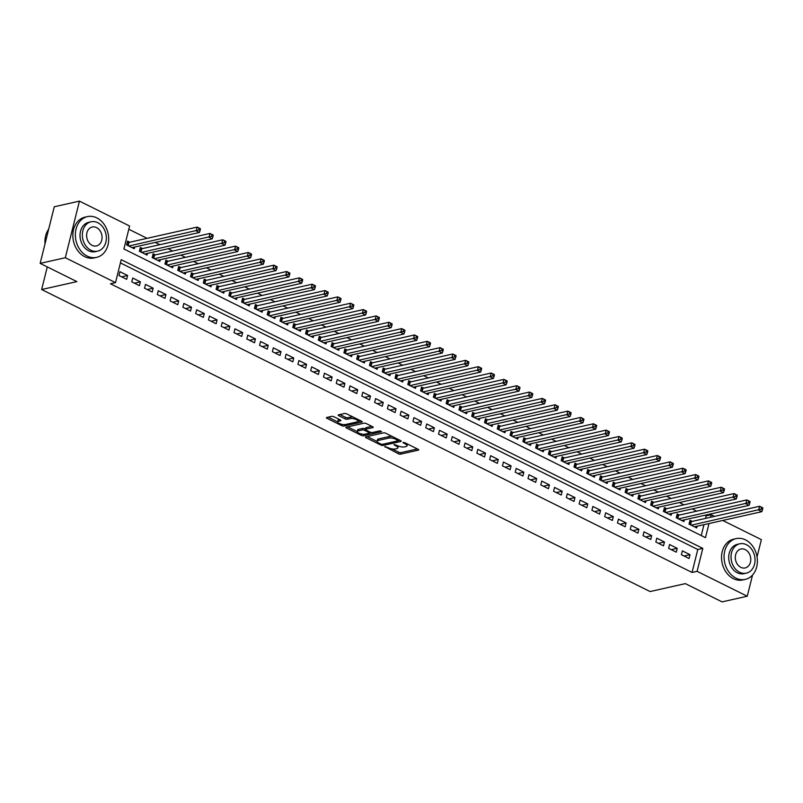 <?xml version="1.0" encoding="UTF-8"?>
<svg xmlns="http://www.w3.org/2000/svg" width="803" height="803" viewBox="0 0 803 803"><rect width="100%" height="100%" fill="white"/><g stroke="black" fill="none" stroke-linecap="round" stroke-linejoin="round"><path stroke-width="1.2" d="M384.818 446.538L398.338 453.745A1.636 0.542 -166 0 0 400.577 454.147L418.373 450.152A1.636 0.542 -166 0 0 418.714 449.921A1.636 0.542 -166 0 0 418.112 449.309L404.772 442.684L402.976 442.563L405.113 443.858A5.25 1.747 -166 0 1 407.051 445.836A5.25 1.747 -166 0 1 405.967 446.558L404.491 446.89A5.25 1.747 -166 0 1 397.304 445.605L394.012 444.471L395.929 445.916A5.25 1.747 -166 0 1 397.856 447.903A5.25 1.747 -166 0 1 396.772 448.626L395.297 448.957A5.25 1.747 -166 0 1 388.12 447.672L384.818 446.538M333.978 416.777A1.636 0.542 -166 0 0 331.739 416.376L326.741 417.49A1.636 0.542 -166 0 0 326.409 417.721A1.636 0.542 -166 0 0 327.012 418.333L341.817 425.69A1.636 0.542 -166 0 0 344.055 426.082L361.852 422.097A1.636 0.542 -166 0 0 362.193 421.866A1.636 0.542 -166 0 0 361.581 421.244L346.776 413.896A1.636 0.542 -166 0 0 344.537 413.495L338.505 414.85A1.636 0.542 -166 0 0 338.173 415.081A1.636 0.542 -166 0 0 338.776 415.693L345.109 418.845A1.636 0.542 -166 0 0 347.348 419.246L350.339 418.574A4.386 1.455 -166 0 1 355.267 419.186A4.386 1.455 -166 0 1 357.957 421.304A4.386 1.455 -166 0 1 357.054 421.906L345.34 424.536A4.386 1.455 -166 0 1 340.422 423.914A4.386 1.455 -166 0 1 337.722 421.806A4.386 1.455 -166 0 1 338.625 421.204L340.582 420.762A1.636 0.542 -166 0 0 340.914 420.541A1.636 0.542 -166 0 0 340.311 419.919L333.978 416.777M752.541 575.028L747.262 596.227L722.078 601.879L685.33 583.63L650.089 591.55L41.646 289.522L76.897 281.612L40.15 263.374L65.324 257.723L79.437 201.121L129.604 226.024L123.893 248.97L705.476 537.669L708.999 523.536M747.262 596.227L697.084 571.324L702.806 548.379L121.223 259.68L115.502 282.626L65.324 257.723M115.502 282.626L110.463 283.76L692.056 572.449L697.084 571.324M365.766 436.862A1.636 0.542 -166 0 0 365.425 437.083A1.636 0.542 -166 0 0 366.027 437.705L380.833 445.053A1.636 0.542 -166 0 0 383.081 445.454L400.868 441.459A1.636 0.542 -166 0 0 401.209 441.238A1.636 0.542 -166 0 0 400.607 440.616L385.801 433.269A1.636 0.542 -166 0 0 383.553 432.867L365.766 436.862M361.32 435.367L346.515 428.019A1.636 0.542 -166 0 1 345.912 427.407A1.636 0.542 -166 0 1 346.254 427.176L364.05 423.181A1.636 0.542 -166 0 1 366.288 423.582L372.622 426.724A1.636 0.542 -166 0 1 373.234 427.347A1.636 0.542 -166 0 1 372.893 427.577L365.676 429.193A1.636 0.542 -166 0 0 365.335 429.414A1.636 0.542 -166 0 0 365.947 430.037L370.143 432.124A1.636 0.542 -166 0 0 372.391 432.526L379.899 430.84L381.656 431.713L363.568 435.768A1.636 0.542 -166 0 1 361.32 435.367L361.651 434.062M129.795 242.215L127.557 241.101L126.603 244.925L134.272 248.739L134.703 247.023M142.583 248.559L140.344 247.444L139.391 251.269L147.059 255.083L147.481 253.367M155.36 254.902L153.122 253.788L152.168 257.612L159.837 261.427L160.269 259.72M168.148 261.246L165.91 260.142L164.956 263.966L172.625 267.77L173.046 266.064M180.926 267.59L178.688 266.486L177.734 270.31L185.403 274.114L185.834 272.408M193.704 273.933L191.475 272.829L190.522 276.654L198.19 280.458L198.612 278.751M206.491 280.287L204.253 279.173L203.3 282.997L210.968 286.801L211.4 285.095M219.269 286.631L217.041 285.517L216.087 289.341L223.756 293.145L224.178 291.439M232.057 292.975L229.819 291.86L228.865 295.685L236.534 299.499L236.955 297.783M244.835 299.318L242.596 298.204L241.643 302.028L249.311 305.843L249.743 304.126M257.622 305.662L255.384 304.558L254.431 308.372L262.099 312.186L262.521 310.48M270.4 312.006L268.162 310.902L267.208 314.726L274.877 318.53L275.309 316.824M283.188 318.349L280.95 317.245L279.996 321.07L287.665 324.874L288.086 323.167M295.966 324.703L293.727 323.589L292.774 327.413L300.442 331.217L300.874 329.511M308.743 331.047L306.515 329.933L305.562 333.757L313.23 337.561L313.652 335.855M321.531 337.39L319.293 336.276L318.339 340.101L326.008 343.905L326.44 342.198M334.309 343.734L332.081 342.62L331.127 346.444L338.796 350.259L339.217 348.542M347.097 350.078L344.858 348.964L343.905 352.788L351.573 356.602L351.995 354.896M359.874 356.422L357.636 355.317L356.683 359.142L364.361 362.946L364.783 361.24M372.662 362.765L370.424 361.661L369.47 365.485L377.139 369.29L377.561 367.583M385.44 369.109L383.202 368.005L382.248 371.829L389.917 375.633L390.348 373.927M398.228 375.463L395.989 374.349L395.036 378.173L402.704 381.977L403.126 380.271M411.006 381.806L408.767 380.692L407.814 384.517L415.482 388.321L415.914 386.614M423.793 388.15L421.555 387.036L420.601 390.86L428.27 394.664L428.692 392.958M436.571 394.494L434.333 393.38L433.379 397.204L441.048 401.018L441.479 399.302M449.349 400.838L447.12 399.723L446.167 403.548L453.836 407.362L454.257 405.656M462.137 407.181L459.898 406.077L458.945 409.901L466.613 413.706L467.045 411.999M474.914 413.525L472.676 412.421L471.722 416.245L479.401 420.049L479.823 418.343M487.702 419.869L485.464 418.764L484.51 422.589L492.179 426.393L492.6 424.687M500.48 426.222L498.241 425.108L497.288 428.932L504.957 432.737L505.388 431.03M513.268 432.566L511.029 431.452L510.076 435.276L517.744 439.08L518.166 437.374M526.045 438.91L523.807 437.796L522.853 441.62L530.522 445.424L530.954 443.718M538.833 445.253L536.595 444.139L535.641 447.964L543.31 451.778L543.731 450.061M551.611 451.597L549.372 450.483L548.419 454.307L556.088 458.122L556.519 456.415M564.389 457.941L562.16 456.837L561.207 460.661L568.875 464.465L569.297 462.759M577.176 464.285L574.938 463.18L573.984 467.005L581.653 470.809L582.085 469.103M589.954 470.628L587.716 469.524L586.762 473.348L594.441 477.153L594.862 475.446M602.742 476.982L600.503 475.868L599.55 479.692L607.219 483.496L607.64 481.79M615.52 483.326L613.281 482.212L612.328 486.036L619.996 489.84L620.428 488.134M628.307 489.669L626.069 488.555L625.115 492.38L632.784 496.184L633.206 494.477M641.085 496.013L638.847 494.899L637.893 498.723L645.562 502.537L645.993 500.821M653.873 502.357L651.635 501.243L650.681 505.067L658.35 508.881L658.771 507.175M666.651 508.7L664.412 507.596L663.459 511.421L671.127 515.225L671.559 513.519M679.428 515.044L677.2 513.94L676.246 517.764L683.915 521.569L684.337 519.862M681.396 554.702L689.064 558.507L690.018 554.682L682.349 550.878L681.396 554.702M668.618 548.359L676.287 552.163L677.24 548.339L669.572 544.534L668.618 548.359M655.83 542.005L663.499 545.819L664.452 541.995L656.784 538.181L655.83 542.005M643.052 535.661L650.721 539.475L651.675 535.651L644.006 531.837L643.052 535.661M630.265 529.318L637.933 533.122L638.887 529.297L631.218 525.493L630.265 529.318M617.487 522.974L625.156 526.778L626.109 522.954L618.44 519.15L617.487 522.974M604.699 516.63L612.378 520.434L613.321 516.61L605.653 512.806L604.699 516.63M591.921 510.286L599.59 514.091L600.544 510.266L592.875 506.462L591.921 510.286M579.144 503.943L586.812 507.747L587.766 503.923L580.097 500.118L579.144 503.943M566.356 497.599L574.025 501.403L574.978 497.579L567.309 493.775L566.356 497.599M553.578 491.245L561.247 495.06L562.2 491.235L554.532 487.421L553.578 491.245M540.79 484.902L548.459 488.716L549.413 484.892L541.744 481.077L540.79 484.902M528.013 478.558L535.681 482.362L536.635 478.538L528.966 474.734L528.013 478.558M515.225 472.214L522.894 476.018L523.847 472.194L516.178 468.39L515.225 472.214M502.447 465.87L510.116 469.675L511.069 465.85L503.401 462.046L502.447 465.87M489.659 459.527L497.328 463.331L498.282 459.507L490.613 455.702L489.659 459.527M476.882 453.183L484.55 456.987L485.504 453.163L477.835 449.359L476.882 453.183M464.104 446.839L471.773 450.644L472.726 446.819L465.057 443.015L464.104 446.839M451.316 440.486L458.985 444.3L459.938 440.476L452.27 436.661L451.316 440.486M438.538 434.142L446.207 437.956L447.161 434.132L439.492 430.318L438.538 434.142M425.751 427.798L433.419 431.602L434.373 427.778L426.704 423.974L425.751 427.798M412.973 421.455L420.642 425.259L421.595 421.434L413.926 417.63L412.973 421.455M400.185 415.111L407.854 418.915L408.807 415.091L401.139 411.287L400.185 415.111M387.407 408.767L395.076 412.571L396.03 408.747L388.361 404.943L387.407 408.767M374.62 402.423L382.288 406.228L383.242 402.403L375.573 398.599L374.62 402.423M361.842 396.08L369.51 399.884L370.464 396.06L362.795 392.255L361.842 396.08M349.064 389.726L356.733 393.54L357.686 389.716L350.008 385.902L349.064 389.726M336.276 383.382L343.945 387.197L344.899 383.372L337.23 379.558L336.276 383.382M323.499 377.039L331.167 380.843L332.121 377.019L324.452 373.214L323.499 377.039M310.711 370.695L318.379 374.499L319.333 370.675L311.664 366.871L310.711 370.695M297.933 364.351L305.602 368.155L306.555 364.331L298.887 360.527L297.933 364.351M285.145 358.008L292.814 361.812L293.768 357.987L286.099 354.183L285.145 358.008M272.368 351.664L280.036 355.468L280.99 351.644L273.321 347.84L272.368 351.664M259.58 345.32L267.248 349.124L268.202 345.3L260.533 341.496L259.58 345.32M246.802 338.966L254.471 342.781L255.424 338.956L247.756 335.142L246.802 338.966M234.014 332.623L241.693 336.437L242.647 332.613L234.968 328.798L234.014 332.623M221.237 326.279L228.905 330.083L229.859 326.259L222.19 322.455L221.237 326.279M208.459 319.935L216.127 323.739L217.081 319.915L209.412 316.111L208.459 319.935M195.671 313.592L203.34 317.396L204.293 313.571L196.625 309.767L195.671 313.592M182.893 307.248L190.562 311.052L191.516 307.228L183.847 303.424L182.893 307.248M170.106 300.904L177.774 304.708L178.728 300.884L171.059 297.08L170.106 300.904M157.328 294.56L164.996 298.365L165.95 294.54L158.281 290.736L157.328 294.56M144.54 288.207L152.209 292.021L153.162 288.197L145.494 284.382L144.54 288.207M131.762 281.863L139.431 285.677L140.384 281.853L132.716 278.039L131.762 281.863M692.056 572.449L697.777 549.503L120.41 262.912M127.607 275.499L119.928 271.695L118.974 275.519L126.653 279.324L127.607 275.499L121.644 276.844M705.526 518.407L706.168 515.857L704.924 515.235M696.723 511.17L692.146 508.891M683.935 504.826L679.358 502.548M671.157 498.472L666.58 496.204M658.38 492.129L653.793 489.86M645.592 485.785L641.015 483.516M632.814 479.441L628.237 477.173M620.026 473.097L615.449 470.829M607.249 466.754L602.672 464.475M594.461 460.41L589.884 458.132M581.683 454.066L577.106 451.788M568.895 447.713L564.318 445.444M556.118 441.369L551.541 439.1M543.34 435.025L538.753 432.757M530.552 428.682L525.975 426.413M517.774 422.338L513.197 420.069M504.987 415.994L500.41 413.716M492.209 409.65L487.632 407.372M479.421 403.307L474.844 401.028M466.643 396.953L462.066 394.685M453.856 390.609L449.279 388.341M441.078 384.266L436.501 381.997M428.3 377.922L423.713 375.653M415.512 371.578L410.935 369.31M402.735 365.235L398.158 362.956M389.947 358.891L385.37 356.612M377.169 352.547L372.592 350.269M364.381 346.193L359.804 343.925M351.604 339.85L347.026 337.581M338.816 333.506L334.239 331.237M326.038 327.162L321.461 324.894M313.26 320.819L308.673 318.55M300.473 314.475L295.895 312.196M287.695 308.131L283.118 305.853M274.907 301.787L270.33 299.509M262.129 295.434L257.552 293.165M249.342 289.09L244.764 286.822M236.564 282.746L231.987 280.478M223.776 276.403L219.199 274.134M210.998 270.059L206.421 267.79M198.221 263.715L193.633 261.437M185.433 257.372L180.856 255.093M172.655 251.028L168.078 248.749M159.867 244.674L155.29 242.406M147.09 238.33L128.801 229.256M701.25 535.571L703.97 524.67M692.216 521.388L689.978 520.284L689.024 524.108L696.693 527.912L697.124 526.206M47.287 266.917L41.646 289.522M722.74 520.454L761.374 539.626L757.048 556.951M40.15 263.374L54.263 206.772L79.437 201.121M706.168 515.857L711.197 514.723L714.54 516.379M710.565 517.273L711.197 514.723M697.777 549.503L702.806 548.379M690.018 554.682L684.056 556.017M677.24 548.339L671.278 549.674M664.452 541.995L658.49 543.33M651.675 535.651L645.712 536.986M638.887 529.297L632.925 530.642M626.109 522.954L620.147 524.299M613.321 516.61L607.369 517.955M600.544 510.266L594.581 511.601M587.766 503.923L581.804 505.258M574.978 497.579L569.016 498.914M562.2 491.235L556.238 492.57M549.413 484.892L543.45 486.227M536.635 478.538L530.673 479.883M523.847 472.194L517.885 473.539M511.069 465.85L505.107 467.195M498.282 459.507L492.329 460.842M485.504 453.163L479.542 454.498M472.726 446.819L466.764 448.154M459.938 440.476L453.976 441.811M447.161 434.132L441.198 435.467M434.373 427.778L428.411 429.123M421.595 421.434L415.633 422.779M408.807 415.091L402.845 416.436M396.03 408.747L390.067 410.082M383.242 402.403L377.28 403.738M370.464 396.06L364.502 397.395M357.686 389.716L351.724 391.051M344.899 383.372L338.936 384.707M332.121 377.019L326.159 378.364M319.333 370.675L313.371 372.02M306.555 364.331L300.593 365.676M293.768 357.987L287.805 359.322M280.99 351.644L275.027 352.979M268.202 345.3L262.24 346.635M255.424 338.956L249.462 340.291M242.647 332.613L236.684 333.948M229.859 326.259L223.896 327.604M217.081 319.915L211.119 321.26M204.293 313.571L198.331 314.906M191.516 307.228L185.553 308.563M178.728 300.884L172.765 302.219M165.95 294.54L159.988 295.875M153.162 288.197L147.2 289.532M140.384 281.853L134.422 283.188M397.856 447.903L398.238 446.368A5.25 1.747 -166 0 0 398.218 446.006M407.051 445.836L407.432 444.31A5.25 1.747 -166 0 0 407.432 444.009M392.045 448.897L398.72 452.209A1.636 0.542 -166 0 0 400.958 452.611L417.359 448.937M398.278 440.596L399.854 440.245M367.162 436.551L377.089 441.479M380.843 444.059L382.409 444.34L398.027 440.837L396.02 439.341A5.25 1.747 -166 0 0 388.843 438.057L378.163 440.456A5.25 1.747 -166 0 0 377.089 441.178A5.25 1.747 -166 0 0 379.016 443.156L380.843 444.059M392.476 436.581A5.25 1.747 -166 0 0 389.224 436.531L388.843 438.057M377.089 441.178L377.47 439.642A5.25 1.747 -166 0 1 378.544 438.92L389.224 436.531M357.275 431.643L347.649 426.865M371.879 426.353L366.058 427.668A1.636 0.542 -166 0 0 365.716 427.889L365.335 429.414M371.548 432.536L369.37 433.028M358.188 430.87A4.386 1.455 -166 0 0 357.285 431.482A4.386 1.455 -166 0 0 359.975 433.59A4.386 1.455 -166 0 0 364.903 434.202L369.029 433.279A1.636 0.542 -166 0 0 369.36 433.058A1.636 0.542 -166 0 0 368.758 432.436L364.562 430.348A1.636 0.542 -166 0 0 362.314 429.946L358.188 430.87L358.57 429.344A4.386 1.455 -166 0 0 357.666 429.946L357.285 431.482M358.57 429.344L362.695 428.421A1.636 0.542 -166 0 1 364.943 428.822L365.425 429.063M337.722 421.806L338.103 420.27A4.386 1.455 -166 0 1 339.007 419.668L339.569 419.547M357.957 421.304L358.339 419.768A4.386 1.455 -166 0 0 358.349 419.648M353.099 417.038A4.386 1.455 -166 0 0 350.72 417.038L350.339 418.574M339.9 414.539L345.491 417.309A1.636 0.542 -166 0 0 347.729 417.711L350.72 417.038M357.807 421.555L360.838 420.872M328.136 417.179L337.712 421.926M694.454 526.798L761.836 511.682L758.634 510.096L759.588 506.271L691.413 521.569A1.676 0.552 14 0 1 690.941 521.609L689.657 521.589M761.575 507.596L759.588 506.271L762.79 507.857L761.575 507.596L761.194 509.132L762.469 509.764L762.85 508.239M761.194 509.132L691.263 525.212M762.469 509.764L761.836 511.682M735.949 578.12A20.888 16.431 77.4 0 0 745.294 579.385A20.888 16.431 77.4 0 0 757.39 561.257A20.888 16.431 77.4 0 0 745.485 539.877A20.888 16.431 77.4 0 0 736.14 538.612A20.888 16.431 77.4 0 0 724.045 556.74A20.888 16.431 77.4 0 0 735.949 578.12M736.14 538.612L733.631 539.184A20.888 16.431 77.4 0 0 721.526 557.312A20.888 16.431 77.4 0 0 733.43 578.682A20.888 16.431 77.4 0 0 742.775 579.947L745.294 579.385M746.328 573.161L744.01 573.673A15.046 11.834 -102.6 0 1 737.284 572.77A15.046 11.834 -102.6 0 1 728.712 557.372A15.046 11.834 -102.6 0 1 737.425 544.324L739.744 543.802A15.046 11.834 77.4 0 0 731.031 556.86A15.046 11.834 77.4 0 0 739.603 572.248A15.046 11.834 77.4 0 0 746.328 573.161A15.046 11.834 77.4 0 0 755.041 560.103A15.046 11.834 77.4 0 0 746.469 544.715A15.046 11.834 77.4 0 0 739.744 543.802M745.244 549.613A9.696 7.628 77.4 0 0 740.908 549.021A9.696 7.628 77.4 0 0 735.297 557.433A9.696 7.628 77.4 0 0 740.828 567.35A9.696 7.628 77.4 0 0 745.154 567.942A9.696 7.628 77.4 0 0 750.775 559.53A9.696 7.628 77.4 0 0 745.244 549.613M87.256 256.117A20.888 16.431 77.4 0 0 96.601 257.382A20.888 16.431 77.4 0 0 108.696 239.254A20.888 16.431 77.4 0 0 96.792 217.874A20.888 16.431 77.4 0 0 87.447 216.609A20.888 16.431 77.4 0 0 75.352 234.737A20.888 16.431 77.4 0 0 87.256 256.117M87.447 216.609L84.927 217.171A20.888 16.431 77.4 0 0 72.832 235.299A20.888 16.431 77.4 0 0 84.737 256.679A20.888 16.431 77.4 0 0 94.081 257.944L96.601 257.382M97.635 251.148L95.316 251.67A15.046 11.834 -102.6 0 1 88.591 250.757A15.046 11.834 -102.6 0 1 80.019 235.369A15.046 11.834 -102.6 0 1 88.731 222.311L91.04 221.799A15.046 11.834 77.4 0 0 82.338 234.847A15.046 11.834 77.4 0 0 90.91 250.245A15.046 11.834 77.4 0 0 97.635 251.148A15.046 11.834 77.4 0 0 106.347 238.1A15.046 11.834 77.4 0 0 97.765 222.702A15.046 11.834 77.4 0 0 91.04 221.799M96.551 227.6A9.696 7.628 77.4 0 0 92.215 227.018A9.696 7.628 77.4 0 0 86.604 235.43A9.696 7.628 77.4 0 0 92.124 245.347A9.696 7.628 77.4 0 0 96.46 245.929A9.696 7.628 77.4 0 0 102.071 237.517A9.696 7.628 77.4 0 0 96.551 227.6M48.682 229.156A20.888 16.431 77.4 0 0 45.018 243.831M681.677 520.454L749.048 505.338L745.857 503.752L746.81 499.928L678.625 515.225A1.676 0.552 14 0 1 678.164 515.265L676.869 515.245M748.787 501.253L746.81 499.928L750.002 501.514L748.787 501.253L748.406 502.788L749.691 503.421L750.072 501.895M748.406 502.788L678.475 518.868M749.691 503.421L749.048 505.338M668.889 514.111L736.271 498.994L733.069 497.408L734.022 493.584L665.848 508.881A1.676 0.552 14 0 1 665.376 508.921L664.091 508.901M736.01 494.909L734.022 493.584L737.224 495.17L736.01 494.909L735.628 496.445L736.903 497.077L737.284 495.541M735.628 496.445L665.697 512.525M736.903 497.077L736.271 498.994M656.111 507.767L723.483 492.651L720.291 491.065L721.245 487.24L653.06 502.537A1.676 0.552 14 0 1 652.598 502.578L651.303 502.548M723.222 488.565L721.245 487.24L724.436 488.826L723.222 488.565L722.841 490.091L724.125 490.733L724.507 489.198M722.841 490.091L652.919 506.181M724.125 490.733L723.483 492.651M643.323 501.423L710.705 486.297L707.503 484.711L708.457 480.887L640.282 496.194A1.676 0.552 14 0 1 639.81 496.234L638.526 496.204M710.444 482.222L708.457 480.887L711.659 482.483L710.444 482.222L710.063 483.747L711.338 484.39L711.719 482.854M710.063 483.747L640.132 499.837M711.338 484.39L710.705 486.297M630.546 495.08L697.917 479.953L694.725 478.367L695.679 474.543L627.494 489.85A1.676 0.552 14 0 1 627.033 489.89L625.738 489.86M697.656 475.878L695.679 474.543L698.871 476.129L697.656 475.878L697.275 477.404L698.56 478.036L698.941 476.51M697.275 477.404L627.354 493.494M698.56 478.036L697.917 479.953M617.768 488.736L685.14 473.609L681.948 472.023L682.901 468.199L614.717 483.506A1.676 0.552 14 0 1 614.245 483.547L612.96 483.516M684.879 469.534L682.901 468.199L686.093 469.785L684.879 469.534L684.497 471.06L685.772 471.692L686.153 470.167M684.497 471.06L614.566 487.15M685.772 471.692L685.14 473.609M604.98 482.392L672.352 467.266L669.16 465.68L670.114 461.855L601.929 477.163A1.676 0.552 14 0 1 601.467 477.193L600.172 477.173M672.101 463.19L670.114 461.855L673.305 463.441L672.101 463.19L671.72 464.716L672.994 465.349L673.376 463.823M671.72 464.716L601.788 480.806M672.994 465.349L672.352 467.266M592.202 476.038L659.574 460.922L656.382 459.336L657.336 455.512L589.151 470.809A1.676 0.552 14 0 1 588.679 470.849L587.394 470.829M659.313 456.837L657.336 455.512L660.528 457.098L659.313 456.837L658.932 458.372L660.207 459.005L660.588 457.479M658.932 458.372L589 474.453M660.207 459.005L659.574 460.922M579.415 469.695L646.796 454.578L643.594 452.992L644.548 449.168L576.373 464.465A1.676 0.552 14 0 1 575.902 464.505L574.617 464.485M646.535 450.493L644.548 449.168L647.75 450.754L646.535 450.493L646.154 452.029L647.429 452.661L647.81 451.125M646.154 452.029L576.223 468.109M647.429 452.661L646.796 454.578M566.637 463.351L634.009 448.235L630.817 446.649L631.77 442.824L563.586 458.122A1.676 0.552 14 0 1 563.114 458.162L561.829 458.142M633.748 444.149L631.77 442.824L634.962 444.41L633.748 444.149L633.366 445.685L634.651 446.317L635.032 444.782M633.366 445.685L563.435 461.765M634.651 446.317L634.009 448.235M553.849 457.007L621.231 441.891L618.029 440.305L618.983 436.481L550.808 451.778A1.676 0.552 14 0 1 550.336 451.818L549.051 451.788M620.97 437.806L618.983 436.481L622.184 438.067L620.97 437.806L620.589 439.331L621.863 439.974L622.245 438.438M620.589 439.331L550.657 455.421M621.863 439.974L621.231 441.891M541.071 450.664L608.443 435.537L605.251 433.951L606.205 430.127L538.02 445.434A1.676 0.552 14 0 1 537.558 445.474L536.263 445.444M608.182 431.462L606.205 430.127L609.397 431.713L608.182 431.462L607.801 432.988L609.086 433.63L609.467 432.094M607.801 432.988L537.88 449.078M609.086 433.63L608.443 435.537M528.284 444.32L595.665 429.193L592.463 427.608L593.417 423.783L525.242 439.09A1.676 0.552 14 0 1 524.771 439.131L523.486 439.1M595.404 425.118L593.417 423.783L596.619 425.369L595.404 425.118L595.023 426.644L596.298 427.276L596.679 425.751M595.023 426.644L525.092 442.734M596.298 427.276L595.665 429.193M515.506 437.976L582.878 422.85L579.686 421.264L580.639 417.44L512.455 432.747A1.676 0.552 14 0 1 511.993 432.787L510.698 432.757M582.617 418.775L580.639 417.44L583.831 419.025L582.617 418.775L582.235 420.3L583.52 420.933L583.901 419.407M582.235 420.3L512.314 436.39M583.52 420.933L582.878 422.85M502.728 431.633L570.1 416.506L566.908 414.92L567.862 411.096L499.677 426.403A1.676 0.552 14 0 1 499.205 426.433L497.92 426.413M569.839 412.431L567.862 411.096L571.053 412.682L569.839 412.431L569.457 413.957L570.732 414.589L571.114 413.063M569.457 413.957L499.526 430.047M570.732 414.589L570.1 416.506M489.94 425.279L557.312 410.162L554.12 408.576L555.074 404.752L486.889 420.049A1.676 0.552 14 0 1 486.427 420.089L485.132 420.069M557.061 406.077L555.074 404.752L558.266 406.338L557.061 406.077L556.68 407.613L557.955 408.245L558.336 406.719M556.68 407.613L486.748 423.693M557.955 408.245L557.312 410.162M477.163 418.935L544.534 403.819L541.342 402.233L542.296 398.408L474.111 413.706A1.676 0.552 14 0 1 473.64 413.746L472.355 413.726M544.273 399.733L542.296 398.408L545.488 399.994L544.273 399.733L543.892 401.269L545.167 401.901L545.548 400.366M543.892 401.269L473.961 417.349M545.167 401.901L544.534 403.819M464.375 412.591L531.757 397.475L528.555 395.889L529.508 392.065L461.334 407.362A1.676 0.552 14 0 1 460.862 407.402L459.577 407.382M531.496 393.39L529.508 392.065L532.71 393.651L531.496 393.39L531.114 394.925L532.389 395.558L532.77 394.022M531.114 394.925L461.183 411.006M532.389 395.558L531.757 397.475M451.597 406.248L518.969 391.131L515.777 389.545L516.73 385.721L448.546 401.018A1.676 0.552 14 0 1 448.074 401.058L446.789 401.028M518.708 387.046L516.73 385.721L519.922 387.307L518.708 387.046L518.326 388.572L519.611 389.214L519.993 387.678M518.326 388.572L448.395 404.662M519.611 389.214L518.969 391.131M438.809 399.904L506.191 384.778L502.989 383.192L503.943 379.367L435.768 394.674A1.676 0.552 14 0 1 435.296 394.715L434.011 394.685M505.93 380.702L503.943 379.367L507.145 380.953L505.93 380.702L505.549 382.228L506.823 382.86L507.205 381.335M505.549 382.228L435.617 398.318M506.823 382.86L506.191 384.778M426.032 393.56L493.403 378.434L490.211 376.848L491.165 373.024L422.98 388.331A1.676 0.552 14 0 1 422.519 388.371L421.224 388.341M493.142 374.359L491.165 373.024L494.357 374.61L493.142 374.359L492.761 375.884L494.046 376.517L494.427 374.991M492.761 375.884L422.84 391.974M494.046 376.517L493.403 378.434M413.244 387.217L480.626 372.09L477.424 370.504L478.377 366.68L410.203 381.987A1.676 0.552 14 0 1 409.731 382.027L408.446 381.997M480.365 368.015L478.377 366.68L481.579 368.266L480.365 368.015L479.983 369.541L481.258 370.173L481.639 368.647M479.983 369.541L410.052 385.631M481.258 370.173L480.626 372.09M400.466 380.873L467.838 365.746L464.646 364.16L465.599 360.336L397.415 375.643A1.676 0.552 14 0 1 396.953 375.674L395.658 375.653M467.577 361.671L465.599 360.336L468.791 361.922L467.577 361.671L467.195 363.197L468.48 363.829L468.862 362.304M467.195 363.197L397.274 379.287M468.48 363.829L467.838 365.746M387.688 374.519L455.06 359.403L451.868 357.817L452.812 353.993L384.637 369.29A1.676 0.552 14 0 1 384.165 369.33L382.88 369.31M454.799 355.317L452.812 353.993L456.014 355.578L454.799 355.317L454.418 356.853L455.692 357.486L456.074 355.96M454.418 356.853L384.486 372.933M455.692 357.486L455.06 359.403M374.901 368.175L442.272 353.059L439.08 351.473L440.034 347.649L371.849 362.946A1.676 0.552 14 0 1 371.387 362.986L370.093 362.966M442.011 348.974L440.034 347.649L443.226 349.235L442.011 348.974L441.64 350.509L442.915 351.142L443.296 349.606M441.64 350.509L371.709 366.59M442.915 351.142L442.272 353.059M362.123 361.832L429.495 346.715L426.303 345.129L427.256 341.305L359.071 356.602A1.676 0.552 14 0 1 358.6 356.642L357.315 356.622M429.234 342.63L427.256 341.305L430.448 342.891L429.234 342.63L428.852 344.166L430.127 344.798L430.508 343.262M428.852 344.166L358.921 360.246M430.127 344.798L429.495 346.715M349.335 355.488L416.717 340.372L413.515 338.786L414.468 334.961L346.294 350.259A1.676 0.552 14 0 1 345.822 350.299L344.537 350.269M416.456 336.286L414.468 334.961L417.67 336.547L416.456 336.286L416.074 337.812L417.349 338.454L417.731 336.919M416.074 337.812L346.143 353.902M417.349 338.454L416.717 340.372M336.557 349.144L403.929 334.018L400.737 332.432L401.691 328.608L333.506 343.915A1.676 0.552 14 0 1 333.034 343.955L331.749 343.925M403.668 329.943L401.691 328.608L404.883 330.194L403.668 329.943L403.287 331.468L404.571 332.101L404.953 330.575M403.287 331.468L333.355 347.558M404.571 332.101L403.929 334.018M323.77 342.801L391.151 327.674L387.949 326.088L388.903 322.264L320.728 337.571A1.676 0.552 14 0 1 320.256 337.611L318.972 337.581M390.89 323.599L388.903 322.264L392.105 323.85L390.89 323.599L390.509 325.125L391.784 325.757L392.165 324.231M390.509 325.125L320.578 341.215M391.784 325.757L391.151 327.674M310.992 336.457L378.364 321.33L375.172 319.745L376.125 315.92L307.94 331.227A1.676 0.552 14 0 1 307.479 331.258L306.184 331.237M378.103 317.255L376.125 315.92L379.317 317.506L378.103 317.255L377.721 318.781L379.006 319.413L379.387 317.888M377.721 318.781L307.8 334.871M379.006 319.413L378.364 321.33M298.204 330.113L365.586 314.987L362.384 313.401L363.337 309.577L295.163 324.884A1.676 0.552 14 0 1 294.691 324.914L293.406 324.894M365.325 310.902L363.337 309.577L366.539 311.162L365.325 310.902L364.943 312.437L366.218 313.07L366.6 311.544M364.943 312.437L295.012 328.527M366.218 313.07L365.586 314.987M285.426 323.76L352.798 308.643L349.606 307.057L350.56 303.233L282.375 318.53A1.676 0.552 14 0 1 281.913 318.57L280.618 318.55M352.537 304.558L350.56 303.233L353.752 304.819L352.537 304.558L352.156 306.094L353.44 306.726L353.822 305.2M352.156 306.094L282.234 322.174M353.44 306.726L352.798 308.643M272.649 317.416L340.02 302.299L336.818 300.713L337.772 296.889L269.597 312.186A1.676 0.552 14 0 1 269.125 312.226L267.841 312.206M339.759 298.214L337.772 296.889L340.974 298.475L339.759 298.214L339.378 299.75L340.653 300.382L341.034 298.846M339.378 299.75L269.447 315.83M340.653 300.382L340.02 302.299M259.861 311.072L327.233 295.956L324.041 294.37L324.994 290.545L256.809 305.843A1.676 0.552 14 0 1 256.348 305.883L255.053 305.863M326.972 291.87L324.994 290.545L328.186 292.131L326.972 291.87L326.59 293.406L327.875 294.039L328.256 292.503M326.59 293.406L256.669 309.486M327.875 294.039L327.233 295.956M247.083 304.728L314.455 289.612L311.263 288.026L312.216 284.202L244.032 299.499A1.676 0.552 14 0 1 243.56 299.539L242.275 299.509M314.194 285.527L312.216 284.202L315.408 285.788L314.194 285.527L313.812 287.052L315.087 287.695L315.469 286.159M313.812 287.052L243.881 303.143M315.087 287.695L314.455 289.612M234.295 298.385L301.677 283.258L298.475 281.672L299.429 277.848L231.254 293.155A1.676 0.552 14 0 1 230.782 293.195L229.497 293.165M301.416 279.183L299.429 277.848L302.631 279.434L301.416 279.183L301.035 280.709L302.309 281.341L302.691 279.815M301.035 280.709L231.103 296.799M302.309 281.341L301.677 283.258M221.518 292.041L288.889 276.915L285.697 275.329L286.651 271.504L218.466 286.812A1.676 0.552 14 0 1 217.994 286.852L216.71 286.822M288.628 272.839L286.651 271.504L289.843 273.09L288.628 272.839L288.247 274.365L289.522 274.997L289.903 273.472M288.247 274.365L218.316 290.455M289.522 274.997L288.889 276.915M208.73 285.697L276.112 270.571L272.91 268.985L273.863 265.161L205.688 280.468A1.676 0.552 14 0 1 205.217 280.498L203.932 280.478M275.851 266.496L273.863 265.161L277.065 266.747L275.851 266.496L275.469 268.021L276.744 268.654L277.125 267.128M275.469 268.021L205.538 284.111M276.744 268.654L276.112 270.571M195.952 279.354L263.324 264.227L260.132 262.641L261.085 258.817L192.901 274.124A1.676 0.552 14 0 1 192.439 274.154L191.144 274.134M263.063 260.142L261.085 258.817L264.277 260.403L263.063 260.142L262.681 261.678L263.966 262.31L264.348 260.784M262.681 261.678L192.75 277.758M263.966 262.31L263.324 264.227M183.164 273L250.546 257.883L247.344 256.298L248.298 252.473L180.123 267.77A1.676 0.552 14 0 1 179.651 267.811L178.366 267.79M250.285 253.798L248.298 252.473L251.5 254.059L250.285 253.798L249.904 255.334L251.178 255.966L251.56 254.441M249.904 255.334L179.972 271.414M251.178 255.966L250.546 257.883M170.387 266.656L237.758 251.54L234.566 249.954L235.52 246.13L167.335 261.427A1.676 0.552 14 0 1 166.873 261.467L165.579 261.447M237.497 247.454L235.52 246.13L238.712 247.715L237.497 247.454L237.116 248.99L238.401 249.623L238.782 248.087M237.116 248.99L167.195 265.07M238.401 249.623L237.758 251.54M157.609 260.313L224.981 245.196L221.779 243.61L222.732 239.786L154.557 255.083A1.676 0.552 14 0 1 154.086 255.123L152.801 255.093M224.72 241.111L222.732 239.786L225.934 241.372L224.72 241.111L224.338 242.636L225.613 243.279L225.994 241.743M224.338 242.636L154.407 258.727M225.613 243.279L224.981 245.196M144.821 253.969L212.193 238.852L209.001 237.266L209.954 233.442L141.77 248.739A1.676 0.552 14 0 1 141.308 248.779L140.013 248.749M211.932 234.767L209.954 233.442L213.146 235.028L211.932 234.767L211.55 236.293L212.835 236.935L213.217 235.399M211.55 236.293L141.629 252.383M212.835 236.935L212.193 238.852M132.043 247.625L199.415 232.499L196.223 230.913L197.177 227.088L128.992 242.396A1.676 0.552 14 0 1 128.52 242.436L127.235 242.406M199.154 228.423L197.177 227.088L200.369 228.674L199.154 228.423L198.773 229.949L200.047 230.581L200.429 229.056M198.773 229.949L128.841 246.039M200.047 230.581L199.415 232.499M385.159 446.508L385.008 447.13M403.548 442.383L403.397 442.995M394.353 444.44L394.203 445.063M396.15 445.033L395.929 445.916M405.344 442.965L405.113 443.858M418.524 449.57L418.373 450.152M400.958 452.611L400.577 454.147M398.72 452.209L398.338 453.745M401.018 440.877L400.868 441.459M383.412 444.119L383.081 445.454M381.064 444.159L380.833 445.053M366.268 436.752L366.027 437.705M398.067 439.351L397.836 440.245M396.24 438.448L396.02 439.341M378.544 438.92L378.163 440.456M346.755 427.066L346.515 428.019M373.034 426.985L372.893 427.577M366.058 427.668L365.676 429.193M363.93 434.303L363.568 435.768M368.978 431.552L368.758 432.436M364.943 428.822L364.562 430.348M362.695 428.421L362.314 429.946M340.723 420.18L340.582 420.762M339.007 419.668L338.625 421.204M347.729 417.711L347.348 419.246M345.491 417.309L345.109 418.845M339.017 414.739L338.776 415.693M361.992 421.505L361.852 422.097M344.417 424.636L344.055 426.082M342.138 424.396L341.817 425.69M327.253 417.379L327.012 418.333M691.413 521.569L690.58 524.881M690.941 521.609L690.178 524.68M678.625 515.225L677.802 518.537M678.164 515.265L677.391 518.336M665.848 508.881L665.025 512.194M665.376 508.921L664.613 511.993M653.06 502.537L652.237 505.85M652.598 502.578L651.825 505.639M640.282 496.194L639.459 499.496M639.81 496.234L639.047 499.295M627.494 489.85L626.671 493.152M627.033 489.89L626.27 492.952M614.717 483.506L613.894 486.809M614.245 483.547L613.482 486.608M601.929 477.163L601.106 480.465M601.467 477.193L600.704 480.264M589.151 470.809L588.328 474.121M588.679 470.849L587.916 473.921M576.373 464.465L575.54 467.778M575.902 464.505L575.139 467.577M563.586 458.122L562.762 461.434M563.114 458.162L562.351 461.223M550.808 451.778L549.985 455.09M550.336 451.818L549.573 454.879M538.02 445.434L537.197 448.736M537.558 445.474L536.785 448.536M525.242 439.09L524.419 442.393M524.771 439.131L524.008 442.192M512.455 432.747L511.631 436.049M511.993 432.787L511.23 435.848M499.677 426.403L498.854 429.705M499.205 426.433L498.442 429.505M486.889 420.049L486.066 423.362M486.427 420.089L485.664 423.161M474.111 413.706L473.288 417.018M473.64 413.746L472.877 416.817M461.334 407.362L460.5 410.674M460.862 407.402L460.099 410.463M448.546 401.018L447.723 404.331M448.074 401.058L447.311 404.12M435.768 394.674L434.945 397.977M435.296 394.715L434.533 397.776M422.98 388.331L422.157 391.633M422.519 388.371L421.746 391.432M410.203 381.987L409.379 385.289M409.731 382.027L408.968 385.089M397.415 375.643L396.592 378.946M396.953 375.674L396.19 378.745M384.637 369.29L383.814 372.602M384.165 369.33L383.402 372.401M371.849 362.946L371.026 366.258M371.387 362.986L370.625 366.058M359.071 356.602L358.248 359.915M358.6 356.642L357.837 359.704M346.294 350.259L345.461 353.571M345.822 350.299L345.059 353.36M333.506 343.915L332.683 347.217M333.034 343.955L332.271 347.016M320.728 337.571L319.905 340.873M320.256 337.611L319.494 340.673M307.94 331.227L307.117 334.53M307.479 331.258L306.706 334.329M295.163 324.884L294.34 328.186M294.691 324.914L293.928 327.985M282.375 318.53L281.552 321.842M281.913 318.57L281.15 321.642M269.597 312.186L268.774 315.499M269.125 312.226L268.363 315.298M256.809 305.843L255.986 309.155M256.348 305.883L255.585 308.944M244.032 299.499L243.209 302.811M243.56 299.539L242.797 302.601M231.254 293.155L230.421 296.458M230.782 293.195L230.019 296.257M218.466 286.812L217.643 290.114M217.994 286.852L217.232 289.913M205.688 280.468L204.865 283.77M205.217 280.498L204.454 283.569M192.901 274.124L192.078 277.426M192.439 274.154L191.666 277.226M180.123 267.77L179.3 271.083M179.651 267.811L178.888 270.882M167.335 261.427L166.512 264.739M166.873 261.467L166.101 264.538M154.557 255.083L153.734 258.395M154.086 255.123L153.323 258.185M141.77 248.739L140.947 252.052M141.308 248.779L140.545 251.841M128.992 242.396L128.169 245.698M128.52 242.436L127.757 245.497M398.539 439.592L398.268 440.676M369.661 431.884L369.36 433.058"/></g></svg>
